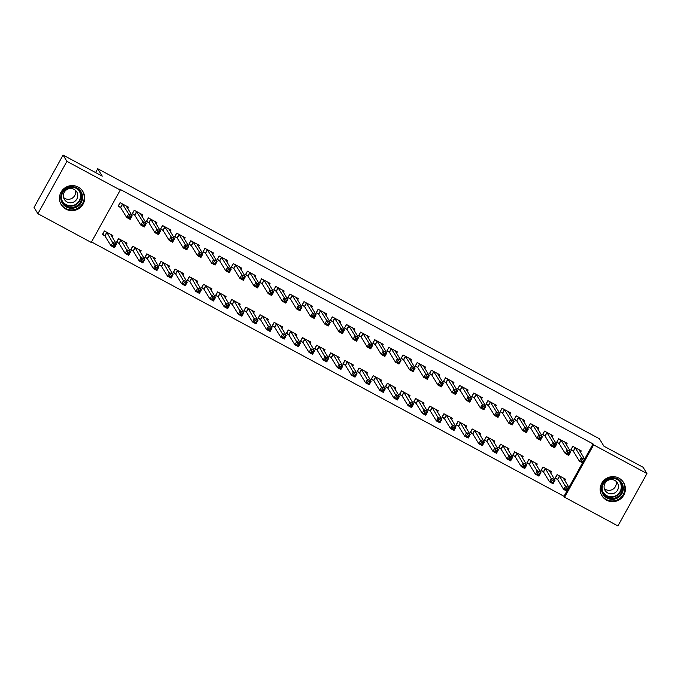 <?xml version="1.0" encoding="UTF-8"?>
<svg xmlns="http://www.w3.org/2000/svg" width="681" height="681" viewBox="0 0 681 681"><rect width="100%" height="100%" fill="white"/><g stroke="black" fill="none" stroke-linecap="round" stroke-linejoin="round"><path stroke-width="1.02" d="M78.187 187.079A12.667 12.488 -31.5 0 1 81.158 206.709A12.667 12.488 -31.5 0 1 61.264 204.734A12.667 12.488 -31.5 0 1 78.187 187.079M618.893 478.122A12.667 12.488 -31.5 0 1 621.855 497.743A12.667 12.488 -31.5 0 1 601.97 495.768A12.667 12.488 -31.5 0 1 618.893 478.122M91.492 241.942L564.021 496.287L564.592 497.224L593.619 444.855L646.95 473.559L617.922 525.928L564.592 497.224M91.228 242.427L37.889 213.715L66.917 161.354L120.256 190.059L91.228 242.427M66.917 161.354L63.078 155.072L34.05 207.441L37.889 213.715M63.078 155.072L102.269 176.166L97.715 168.718L95.578 172.565M97.715 168.718L599.365 438.743L603.919 446.191L643.111 467.285L646.95 473.559M126.24 244.581L127.024 243.151L118.537 238.588L116.579 242.121L118.869 243.355M141.929 216.269L142.712 214.847L134.225 210.276L132.267 213.817L134.557 215.051M154.527 259.81L155.319 258.388L146.832 253.817L144.866 257.358L147.164 258.584M170.224 231.506L171.008 230.076L162.521 225.513L160.563 229.046L162.853 230.28M182.823 275.039L183.615 273.617L175.128 269.046L173.161 272.587L175.451 273.813M198.511 246.735L199.303 245.305L190.816 240.742L188.858 244.275L191.148 245.509M211.119 290.268L211.91 288.846L203.423 284.275L201.457 287.816L203.747 289.05M226.807 261.964L227.599 260.534L219.112 255.971L217.145 259.504L219.435 260.738M239.414 305.497L240.206 304.075L231.71 299.504L229.752 303.045L232.042 304.279M255.103 277.193L255.894 275.771L247.407 271.2L245.441 274.741L247.731 275.967M267.71 320.725L268.493 319.304L260.006 314.733L258.048 318.274L260.338 319.508M283.398 292.421L284.19 291L275.694 286.429L273.736 289.97L276.026 291.196M296.005 335.954L296.788 334.533L288.301 329.962L286.343 333.503L288.633 334.737M311.694 307.65L312.477 306.229L303.99 301.657L302.032 305.199L304.322 306.433M324.292 351.183L325.084 349.762L316.597 345.19L314.631 348.732L316.929 349.966M339.989 322.879L340.772 321.458L332.285 316.886L330.328 320.428L332.617 321.662M352.588 366.421L353.379 364.99L344.892 360.428L342.926 363.96L345.216 365.195M368.276 338.108L369.068 336.686L360.581 332.115L358.623 335.656L360.913 336.891M380.883 381.649L381.675 380.219L373.188 375.657L371.222 379.189L373.511 380.424M396.572 353.337L397.363 351.915L388.877 347.344L386.91 350.885L389.2 352.12M409.179 396.878L409.971 395.457L401.475 390.885L399.517 394.418L401.807 395.652M424.867 368.566L425.659 367.144L417.172 362.573L415.206 366.114L417.496 367.348M437.474 412.107L438.258 410.686L429.771 406.114L427.813 409.656L430.103 410.881M453.163 383.803L453.955 382.373L445.459 377.81L443.501 381.343L445.791 382.577M465.77 427.336L466.553 425.914L458.066 421.343L456.108 424.884L458.398 426.11M481.458 399.032L482.242 397.602L473.755 393.039L471.797 396.572L474.087 397.806M494.057 442.565L494.849 441.143L486.362 436.572L484.404 440.113L486.694 441.348M509.754 414.261L510.537 412.839L502.05 408.268L500.092 411.801L502.382 413.035M522.353 457.794L523.144 456.372L514.657 451.801L512.691 455.342L514.981 456.576M538.041 429.49L538.833 428.068L530.346 423.497L528.388 427.038L530.678 428.264M550.648 473.023L551.44 471.601L542.953 467.03L540.986 470.571L543.276 471.805M566.337 444.719L567.128 443.297L558.641 438.726L556.675 442.267L558.965 443.493M564.021 496.287L566.864 491.163M568.941 487.409L582.553 462.859M584.63 459.105L593.049 443.927L119.686 189.131L120.256 190.059M580.484 452.337L581.276 450.907L572.789 446.344L570.823 449.877L573.113 451.111M564.796 480.641L565.588 479.22L557.092 474.648L555.134 478.19L557.424 479.415M552.189 437.1L552.981 435.678L544.494 431.107L542.536 434.648L544.826 435.883M536.5 465.412L537.292 463.991L528.805 459.42L526.839 462.952L529.128 464.187M523.902 421.871L524.685 420.449L516.198 415.878L514.24 419.419L516.53 420.654M508.205 450.184L508.996 448.753L500.509 444.191L498.543 447.723L500.833 448.958M495.606 406.642L496.389 405.221L487.902 400.649L485.945 404.191L488.234 405.425M479.909 434.955L480.701 433.525L472.214 428.962L470.256 432.495L472.546 433.729M467.311 391.413L468.102 389.992L459.607 385.42L457.649 388.962L459.939 390.196M451.622 419.717L452.405 418.296L443.918 413.725L441.96 417.266L444.25 418.5M439.015 376.184L439.807 374.763L431.32 370.192L429.353 373.733L431.643 374.959M423.327 404.488L424.11 403.067L415.623 398.496L413.665 402.037L415.955 403.271M410.72 360.956L411.511 359.534L403.024 354.963L401.058 358.504L403.348 359.73M395.031 389.26L395.823 387.838L387.327 383.267L385.369 386.808L387.659 388.042M382.424 345.727L383.216 344.305L374.729 339.734L372.771 343.267L375.061 344.501M366.736 374.031L367.527 372.609L359.04 368.038L357.074 371.579L359.364 372.813M354.137 330.498L354.92 329.068L346.433 324.505L344.475 328.038L346.765 329.272M338.44 358.802L339.232 357.38L330.745 352.809L328.778 356.35L331.068 357.576M325.841 315.269L326.625 313.839L318.138 309.276L316.18 312.809L318.47 314.043M310.144 343.573L310.936 342.151L302.449 337.58L300.491 341.121L302.781 342.347M297.546 300.032L298.338 298.61L289.842 294.039L287.884 297.58L290.174 298.814M281.857 328.344L282.641 326.923L274.154 322.351L272.196 325.884L274.486 327.118M269.25 284.803L270.042 283.381L261.555 278.81L259.589 282.351L261.879 283.585M253.562 313.115L254.345 311.685L245.858 307.122L243.9 310.655L246.19 311.889M240.955 269.574L241.746 268.152L233.26 263.581L231.293 267.122L233.583 268.357M225.266 297.886L226.058 296.456L217.562 291.894L215.605 295.426L217.894 296.661M212.659 254.345L213.451 252.923L204.964 248.352L203.006 251.893L205.296 253.128M196.971 282.649L197.762 281.227L189.275 276.656L187.309 280.197L189.599 281.432M184.372 239.116L185.155 237.695L176.668 233.123L174.711 236.665L177 237.899M168.675 267.42L169.467 265.999L160.98 261.427L159.013 264.969L161.303 266.203M156.077 223.887L156.86 222.466L148.373 217.894L146.415 221.436L148.705 222.661M140.38 252.191L141.171 250.77L132.684 246.199L130.726 249.74L133.016 250.974M127.781 208.658L128.573 207.237L120.077 202.666L118.119 206.207L120.409 207.433M112.093 236.962L112.876 235.541L104.389 230.97L102.431 234.511L104.721 235.745M593.049 443.927L593.619 444.855M579.608 450.899L579.991 450.218M571.053 449.469L572.917 446.413M582 459.547L581.216 460.96L582.63 461.718L583.413 460.305L582 459.547L581.344 457.606L584.877 459.513L582.919 463.054L579.378 461.148L581.344 457.606L575.079 447.57M578.986 449.673L584.877 459.513L583.413 460.305M581.216 460.96L579.378 461.148L573.376 451.333L571.138 449.613M582.63 461.718L582.919 463.054M555.364 477.781L557.688 479.637L563.689 489.452L565.656 485.919L569.188 487.817L563.298 477.985M557.22 474.717L555.449 477.917M564.294 478.522L563.919 479.203M567.724 488.609L569.188 487.817L567.23 491.359L563.689 489.452L565.528 489.264L566.941 490.031L567.724 488.609L566.311 487.851L565.528 489.264M559.39 475.883L566.311 487.851M567.23 491.359L566.941 490.031M565.46 443.288L565.843 442.599M556.905 441.858L558.769 438.794M567.852 451.929L567.069 453.342L568.482 454.108L569.265 452.695L567.852 451.929L567.196 449.996L570.729 451.895L568.771 455.436L565.23 453.529L567.196 449.996L560.931 439.96M564.838 442.063L570.729 451.895L569.265 452.695M567.069 453.342L565.23 453.529L559.229 443.714L556.99 441.995M568.482 454.108L568.771 455.436M551.312 435.67L551.695 434.989M542.757 434.24L544.621 431.175M553.704 444.318L552.921 445.732L554.334 446.489L555.117 445.076L553.704 444.318L553.049 442.378L556.581 444.284L554.623 447.826L551.091 445.919L553.049 442.378L546.783 432.341M550.691 434.444L556.581 444.284L555.117 445.076M552.921 445.732L551.091 445.919L545.081 436.104L542.842 434.384M554.334 446.489L554.623 447.826M541.216 470.162L543.54 472.027L549.541 481.842L551.508 478.3L555.041 480.207L549.15 470.367M543.072 467.098L541.301 470.307M550.146 470.911L549.771 471.592M553.576 480.999L555.041 480.207L553.083 483.74L549.541 481.842L551.38 481.654L552.793 482.412L553.576 480.999L552.163 480.233L551.38 481.654M545.243 468.264L552.163 480.233M553.083 483.74L552.793 482.412M527.068 462.552L529.392 464.408L535.394 474.223L537.36 470.69L540.893 472.588L535.002 462.757M528.933 459.488L527.154 462.688M535.998 463.293L535.624 463.974M539.429 473.38L540.893 472.588L538.935 476.13L535.394 474.223L537.232 474.036L538.645 474.802L539.429 473.38L538.016 472.623L537.232 474.036M531.095 460.654L538.016 472.623M538.935 476.13L538.645 474.802M606.754 479.279A10.964 10.802 -31.5 0 1 621.736 482.803A10.964 10.802 -31.5 0 1 617.999 497.734A10.964 10.802 -31.5 0 1 603.008 494.21A10.964 10.802 -31.5 0 1 606.754 479.279M617.505 496.934A10.147 10.002 148.5 0 0 620.961 483.093A10.147 10.002 148.5 0 0 607.094 479.85A10.147 10.002 148.5 0 0 603.647 493.691A10.147 10.002 148.5 0 0 617.505 496.934M616.101 481.339A7.227 7.125 -31.5 0 1 604.294 488.558M614.969 492.78A7.227 7.125 148.5 0 0 617.429 482.923A7.227 7.125 148.5 0 0 607.554 480.607A7.227 7.125 148.5 0 0 605.103 490.465A7.227 7.125 148.5 0 0 614.969 492.78M601.187 494.27A12.581 12.403 148.5 0 0 618.825 499.105A12.581 12.403 148.5 0 0 622.596 481.169M66.048 188.237A10.964 10.802 -31.5 0 1 81.03 191.761A10.964 10.802 -31.5 0 1 77.293 206.701A10.964 10.802 -31.5 0 1 62.312 203.168A10.964 10.802 -31.5 0 1 66.048 188.237M76.808 205.9A10.147 10.002 148.5 0 0 80.256 192.051A10.147 10.002 148.5 0 0 66.397 188.807A10.147 10.002 148.5 0 0 62.941 202.649A10.147 10.002 148.5 0 0 76.808 205.9M75.395 190.297A7.227 7.125 -31.5 0 1 63.588 197.524M74.272 201.738A7.227 7.125 148.5 0 0 76.723 191.88A7.227 7.125 148.5 0 0 66.857 189.573A7.227 7.125 148.5 0 0 64.397 199.422A7.227 7.125 148.5 0 0 74.272 201.738M60.481 203.227A12.581 12.403 148.5 0 0 78.128 208.063A12.581 12.403 148.5 0 0 81.899 190.127M537.164 428.051L537.547 427.37M528.609 426.629L530.473 423.565M539.556 436.7L538.773 438.113L540.186 438.879L540.969 437.457L539.556 436.7L538.901 434.767L542.442 436.666L540.476 440.207L536.943 438.3L538.901 434.767L532.636 424.731M536.543 426.834L542.442 436.666L540.969 437.457M538.773 438.113L536.943 438.3L530.933 428.485L528.694 426.766M540.186 438.879L540.476 440.207M523.017 420.441L523.4 419.76M514.461 419.011L516.326 415.946M525.409 429.081L524.625 430.503L526.038 431.26L526.83 429.847L525.409 429.081L524.753 427.149L528.294 429.056L526.328 432.588L522.795 430.69L524.753 427.149L518.488 417.112M522.395 419.215L528.294 429.056L526.83 429.847M524.625 430.503L522.795 430.69L516.785 420.875L514.547 419.155M526.038 431.26L526.328 432.588M512.921 454.934L515.245 456.798L521.246 466.613L523.212 463.071L526.745 464.978L520.854 455.138M514.785 451.869L513.006 455.078M521.859 455.674L521.476 456.364M525.281 465.77L526.745 464.978L524.787 468.511L521.246 466.613L523.085 466.425L524.498 467.183L525.281 465.77L523.868 465.004L523.085 466.425M516.947 453.035L523.868 465.004M524.787 468.511L524.498 467.183M498.773 447.323L501.097 449.179L507.098 458.994L509.065 455.453L512.597 457.36L506.707 447.528M500.637 444.259L498.858 447.46M507.711 448.064L507.328 448.745M511.133 458.151L512.597 457.36L510.639 460.901L507.098 458.994L508.937 458.807L510.35 459.564L511.133 458.151L509.72 457.394L508.937 458.807M502.799 445.417L509.72 457.394M510.639 460.901L510.35 459.564M508.877 412.822L509.252 412.141M500.314 411.401L502.178 408.336M511.261 421.471L510.478 422.884L511.891 423.65L512.682 422.229L511.261 421.471L510.605 419.539L514.146 421.437L512.18 424.978L508.647 423.071L510.605 419.539L504.34 409.502M508.247 411.605L514.146 421.437L512.682 422.229M510.478 422.884L508.647 423.071L502.638 413.256L500.399 411.537M511.891 423.65L512.18 424.978M484.625 439.705L486.949 441.569L492.959 451.384L494.917 447.843L498.449 449.749L492.559 439.909M486.489 436.64L484.71 439.849M493.563 440.445L493.18 441.135M496.985 450.541L498.449 449.749L496.492 453.282L492.959 451.384L494.789 451.188L496.202 451.954L496.985 450.541L495.572 449.775L494.789 451.188M488.652 437.806L495.572 449.775M496.492 453.282L496.202 451.954M494.729 405.212L495.104 404.531M486.166 403.782L488.03 400.717M497.121 413.852L496.33 415.274L497.751 416.031L498.535 414.618L497.121 413.852L496.458 411.92L499.999 413.827L498.032 417.359L494.5 415.461L496.458 411.92L490.192 401.884M494.1 403.986L499.999 413.827L498.535 414.618M496.33 415.274L494.5 415.461L488.49 405.646L486.251 403.927M497.751 416.031L498.032 417.359M470.477 432.086L472.801 433.95L478.811 443.765L480.769 440.224L484.31 442.131L478.411 432.29M472.342 429.03L470.562 432.231M479.415 432.835L479.032 433.516M482.838 442.922L484.31 442.131L482.344 445.672L478.811 443.765L480.641 443.578L482.054 444.335L482.838 442.922L481.424 442.165L480.641 443.578M474.504 430.188L481.424 442.165M482.344 445.672L482.054 444.335M480.582 397.593L480.956 396.912M472.018 396.172L473.882 393.107M482.974 406.242L482.182 407.655L483.604 408.413L484.387 407L482.974 406.242L482.31 404.301L485.851 406.208L483.885 409.749L480.352 407.842L482.31 404.301L476.045 394.265M479.952 396.376L485.851 406.208L484.387 407M482.182 407.655L480.352 407.842L474.342 398.027L472.112 396.308M483.604 408.413L483.885 409.749M456.33 424.476L458.653 426.332L464.663 436.146L466.621 432.614L470.162 434.512L464.263 424.68M458.194 421.411L456.415 424.612M465.268 425.216L464.885 425.906M468.698 435.312L470.162 434.512L468.196 438.053L464.663 436.146L466.494 435.959L467.907 436.725L468.698 435.312L467.277 434.546L466.494 435.959M460.356 422.578L467.277 434.546M468.196 438.053L467.907 436.725M466.434 389.983L466.808 389.294M457.87 388.553L459.735 385.489M468.826 398.623L468.043 400.036L469.456 400.803L470.239 399.389L468.826 398.623L468.162 396.691L471.703 398.598L469.745 402.13L466.204 400.232L468.162 396.691L461.897 386.655M465.813 388.757L471.703 398.598L470.239 399.389M468.043 400.036L466.204 400.232L460.203 390.417L457.964 388.698M469.456 400.803L469.745 402.13M442.182 416.857L444.506 418.721L450.516 428.536L452.473 424.995L456.015 426.902L450.115 417.061M444.046 413.793L442.267 417.002M451.12 417.606L450.745 418.287M454.55 427.694L456.015 426.902L454.048 430.443L450.516 428.536L452.346 428.349L453.759 429.107L454.55 427.694L453.129 426.936L452.346 428.349M446.208 414.959L453.129 426.936M454.048 430.443L453.759 429.107M452.286 382.364L452.661 381.683M443.731 380.934L445.587 377.878M454.678 391.013L453.895 392.426L455.308 393.184L456.091 391.771L454.678 391.013L454.023 389.072L457.555 390.979L455.598 394.52L452.056 392.614L454.023 389.072L447.757 379.036M451.665 381.147L457.555 390.979L456.091 391.771M453.895 392.426L452.056 392.614L446.055 382.799L443.816 381.079M455.308 393.184L455.598 394.52M428.034 409.247L430.358 411.103L436.368 420.918L438.326 417.385L441.867 419.283L435.968 409.451M429.898 406.182L428.119 409.383M436.972 409.988L436.598 410.669M440.403 420.075L441.867 419.283L439.9 422.824L436.368 420.918L438.198 420.73L439.62 421.496L440.403 420.075L438.99 419.317L438.198 420.73M432.06 407.349L438.99 419.317M439.9 422.824L439.62 421.496M438.138 374.754L438.513 374.065M429.583 373.324L431.439 370.26M440.53 383.394L439.747 384.808L441.16 385.574L441.943 384.161L440.53 383.394L439.875 381.462L443.408 383.36L441.45 386.902L437.909 384.995L439.875 381.462L433.61 371.426M437.517 373.529L443.408 383.36L441.943 384.161M439.747 384.808L437.909 384.995L431.907 375.18L429.668 373.46M441.16 385.574L441.45 386.902M413.886 401.628L416.21 403.492L422.22 413.307L424.178 409.766L427.719 411.673L421.82 401.833M415.75 398.564L413.98 401.773M422.824 402.377L422.45 403.058M426.255 412.465L427.719 411.673L425.753 415.206L422.22 413.307L424.05 413.12L425.472 413.878L426.255 412.465L424.842 411.699L424.05 413.12M417.913 399.73L424.842 411.699M425.753 415.206L425.472 413.878M423.991 367.136L424.365 366.455M415.436 365.706L417.3 362.641M426.383 375.784L425.599 377.197L427.013 377.955L427.796 376.542L426.383 375.784L425.727 373.843L429.26 375.75L427.302 379.291L423.761 377.385L425.727 373.843L419.462 363.807M423.369 365.91L429.26 375.75L427.796 376.542M425.599 377.197L423.761 377.385L417.759 367.57L415.521 365.85M427.013 377.955L427.302 379.291M399.738 394.018L402.071 395.874L408.072 405.689L410.03 402.156L413.571 404.054L407.681 394.222M401.603 390.954L399.832 394.154M408.677 394.759L408.302 395.44M412.107 404.846L413.571 404.054L411.613 407.596L408.072 405.689L409.911 405.501L411.324 406.268L412.107 404.846L410.694 404.088L409.911 405.501M403.765 392.12L410.694 404.088M411.613 407.596L411.324 406.268M409.843 359.517L410.226 358.836M401.288 358.095L403.152 355.031M412.235 368.166L411.452 369.579L412.865 370.345L413.648 368.923L412.235 368.166L411.579 366.233L415.112 368.132L413.154 371.673L409.613 369.766L411.579 366.233L405.314 356.197M409.221 358.3L415.112 368.132L413.648 368.923M411.452 369.579L409.613 369.766L403.612 359.951L401.373 358.232M412.865 370.345L413.154 371.673M385.599 386.399L387.923 388.264L393.924 398.079L395.891 394.537L399.424 396.444L393.533 386.604M387.455 383.335L385.684 386.544M394.529 387.149L394.154 387.829M397.959 397.236L399.424 396.444L397.466 399.977L393.924 398.079L395.763 397.891L397.176 398.649L397.959 397.236L396.546 396.47L395.763 397.891M389.626 384.501L396.546 396.47M397.466 399.977L397.176 398.649M395.695 351.907L396.078 351.226M387.14 350.477L389.004 347.412M398.087 360.547L397.304 361.969L398.717 362.726L399.5 361.313L398.087 360.547L397.432 358.615L400.964 360.521L399.006 364.054L395.465 362.156L397.432 358.615L391.166 348.578M395.074 350.681L400.964 360.521L399.5 361.313M397.304 361.969L395.465 362.156L389.464 352.341L387.225 350.621M398.717 362.726L399.006 364.054M371.451 378.789L373.775 380.645L379.777 390.46L381.743 386.919L385.276 388.825L379.385 378.994M373.307 375.725L371.537 378.925M380.381 379.53L380.007 380.211M383.812 389.617L385.276 388.825L383.318 392.367L379.777 390.46L381.615 390.273L383.028 391.03L383.812 389.617L382.399 388.86L381.615 390.273M375.478 376.882L382.399 388.86M383.318 392.367L383.028 391.03M381.547 344.288L381.93 343.607M372.992 342.866L374.856 339.802M383.939 352.937L383.156 354.35L384.569 355.116L385.352 353.694L383.939 352.937L383.284 351.004L386.817 352.903L384.859 356.444L381.326 354.537L383.284 351.004L377.019 340.968M380.926 343.071L386.817 352.903L385.352 353.694M383.156 354.35L381.326 354.537L375.316 344.722L373.077 343.003M384.569 355.116L384.859 356.444M357.304 371.171L359.628 373.035L365.629 382.85L367.595 379.308L371.128 381.215L365.237 371.375M359.168 368.106L357.389 371.315M366.233 371.911L365.859 372.601M369.664 382.007L371.128 381.215L369.17 384.748L365.629 382.85L367.468 382.654L368.881 383.42L369.664 382.007L368.251 381.241L367.468 382.654M361.33 369.272L368.251 381.241M369.17 384.748L368.881 383.42M367.399 336.678L367.783 335.997M358.844 335.248L360.709 332.183M369.792 345.318L369.008 346.74L370.421 347.497L371.205 346.084L369.792 345.318L369.136 343.386L372.677 345.293L370.711 348.825L367.178 346.927L369.136 343.386L362.871 333.349M366.778 335.452L372.677 345.293L371.205 346.084M369.008 346.74L367.178 346.927L361.168 337.112L358.93 335.392M370.421 347.497L370.711 348.825M343.156 363.552L345.48 365.416L351.481 375.231L353.448 371.69L356.98 373.597L351.09 363.765M345.02 360.496L343.241 363.697M352.094 364.301L351.711 364.982M355.516 374.388L356.98 373.597L355.022 377.138L351.481 375.231L353.32 375.044L354.733 375.801L355.516 374.388L354.103 373.631L353.32 375.044M347.182 361.654L354.103 373.631M355.022 377.138L354.733 375.801M353.252 329.059L353.635 328.378M344.697 327.638L346.561 324.573M355.644 337.708L354.861 339.121L356.274 339.887L357.065 338.466L355.644 337.708L354.988 335.767L358.529 337.674L356.563 341.215L353.03 339.308L354.988 335.767L348.723 325.739M352.63 327.842L358.529 337.674L357.065 338.466M354.861 339.121L353.03 339.308L347.021 329.493L344.782 327.774M356.274 339.887L356.563 341.215M329.008 355.942L331.332 357.797L337.333 367.612L339.3 364.08L342.832 365.978L336.942 356.146M330.872 352.877L329.093 356.078M337.946 356.682L337.563 357.372M341.368 366.778L342.832 365.978L340.875 369.519L337.333 367.612L339.172 367.425L340.585 368.191L341.368 366.778L339.955 366.012L339.172 367.425M333.035 354.043L339.955 366.012M340.875 369.519L340.585 368.191M339.112 321.449L339.487 320.76M330.549 320.019L332.413 316.954M341.496 330.089L340.713 331.511L342.126 332.268L342.918 330.855L341.496 330.089L340.84 328.157L344.382 330.064L342.415 333.596L338.883 331.698L340.84 328.157L334.575 318.121M338.483 320.223L344.382 330.064L342.918 330.855M340.713 331.511L338.883 331.698L332.873 321.883L330.634 320.164M342.126 332.268L342.415 333.596M314.86 348.323L317.184 350.187L323.194 360.002L325.152 356.461L328.685 358.368L322.794 348.527M316.725 345.258L314.945 348.468M323.798 349.072L323.415 349.753M327.22 359.159L328.685 358.368L326.727 361.909L323.194 360.002L325.024 359.815L326.437 360.572L327.22 359.159L325.807 358.402L325.024 359.815M318.887 346.425L325.807 358.402M326.727 361.909L326.437 360.572M324.965 313.83L325.339 313.149M316.401 312.4L318.265 309.344M327.357 322.479L326.565 323.892L327.987 324.65L328.77 323.237L327.357 322.479L326.693 320.538L330.234 322.445L328.268 325.986L324.735 324.079L326.693 320.538L320.428 310.502M324.335 312.613L330.234 322.445L328.77 323.237M326.565 323.892L324.735 324.079L318.725 314.264L316.486 312.545M327.987 324.65L328.268 325.986M300.713 340.713L303.036 342.569L309.046 352.383L311.004 348.851L314.537 350.749L308.646 340.917M302.577 337.648L300.798 340.849M309.651 341.453L309.268 342.134M313.073 351.541L314.537 350.749L312.579 354.29L309.046 352.383L310.876 352.196L312.29 352.962L313.073 351.541L311.66 350.783L310.876 352.196M304.739 338.815L311.66 350.783M312.579 354.29L312.29 352.962M310.817 306.22L311.191 305.531M302.253 304.79L304.118 301.726M313.209 314.86L312.417 316.273L313.839 317.04L314.622 315.626L313.209 314.86L312.545 312.928L316.086 314.826L314.12 318.368L310.587 316.461L312.545 312.928L306.28 302.892M310.187 304.994L316.086 314.826L314.622 315.626M312.417 316.273L310.587 316.461L304.577 306.646L302.347 304.926M313.839 317.04L314.12 318.368M286.565 333.094L288.889 334.958L294.899 344.773L296.856 341.232L300.398 343.139L294.498 333.298M288.429 330.03L286.65 333.239M295.503 333.843L295.12 334.524M298.933 343.931L300.398 343.139L298.431 346.672L294.899 344.773L296.729 344.586L298.142 345.344L298.933 343.931L297.512 343.164L296.729 344.586M290.591 331.196L297.512 343.164M298.431 346.672L298.142 345.344M296.669 298.601L297.044 297.92M288.106 297.171L289.97 294.115M299.061 307.25L298.278 308.663L299.691 309.421L300.474 308.008L299.061 307.25L298.397 305.309L301.938 307.216L299.98 310.757L296.439 308.851L298.397 305.309L292.132 295.273M296.048 297.376L301.938 307.216L300.474 308.008M298.278 308.663L296.439 308.851L290.438 299.036L288.199 297.316M299.691 309.421L299.98 310.757M272.417 325.484L274.741 327.34L280.751 337.155L282.709 333.622L286.25 335.52L280.351 325.688M274.281 322.419L272.502 325.62M281.355 326.225L280.981 326.906M284.786 336.312L286.25 335.52L284.283 339.061L280.751 337.155L282.581 336.967L283.994 337.733L284.786 336.312L283.364 335.554L282.581 336.967M276.443 323.586L283.364 335.554M284.283 339.061L283.994 337.733M282.521 290.983L282.896 290.302M273.966 289.561L275.822 286.497M284.913 299.631L284.13 301.045L285.543 301.811L286.326 300.389L284.913 299.631L284.258 297.699L287.791 299.597L285.833 303.139L282.292 301.232L284.258 297.699L277.993 287.663M281.9 289.765L287.791 299.597L286.326 300.389M284.13 301.045L282.292 301.232L276.29 291.417L274.051 289.697M285.543 301.811L285.833 303.139M258.269 317.865L260.593 319.729L266.603 329.544L268.561 326.003L272.102 327.91L266.203 318.07M260.133 314.801L258.354 318.01M267.207 318.614L266.833 319.295M270.638 328.702L272.102 327.91L270.136 331.443L266.603 329.544L268.433 329.357L269.855 330.115L270.638 328.702L269.225 327.936L268.433 329.357M262.296 315.967L269.225 327.936M270.136 331.443L269.855 330.115M268.374 283.373L268.748 282.692M259.819 281.943L261.674 278.878M270.766 292.013L269.982 293.434L271.396 294.192L272.179 292.779L270.766 292.013L270.11 290.08L273.643 291.987L271.685 295.52L268.144 293.622L270.11 290.08L263.845 280.044M267.752 282.147L273.643 291.987L272.179 292.779M269.982 293.434L268.144 293.622L262.142 283.807L259.904 282.087M271.396 294.192L271.685 295.52M244.121 310.255L246.445 312.111L252.455 321.926L254.413 318.385L257.954 320.291L252.055 310.459M245.986 307.191L244.215 310.391M253.06 310.996L252.685 311.677M256.49 321.083L257.954 320.291L255.988 323.833L252.455 321.926L254.285 321.738L255.707 322.505L256.49 321.083L255.077 320.325L254.285 321.738M248.148 308.357L255.077 320.325M255.988 323.833L255.707 322.505M254.226 275.754L254.6 275.073M245.671 274.332L247.535 271.268M256.618 284.403L255.835 285.816L257.248 286.582L258.031 285.16L256.618 284.403L255.962 282.47L259.495 284.369L257.537 287.91L253.996 286.003L255.962 282.47L249.697 272.434M253.604 274.537L259.495 284.369L258.031 285.16M255.835 285.816L253.996 286.003L247.995 276.188L245.756 274.469M257.248 286.582L257.537 287.91M229.974 302.636L232.306 304.501L238.307 314.316L240.265 310.774L243.807 312.681L237.916 302.841M231.838 299.572L230.067 302.781M238.912 303.377L238.537 304.066M242.342 313.473L243.807 312.681L241.849 316.214L238.307 314.316L240.146 314.128L241.559 314.886L242.342 313.473L240.929 312.707L240.146 314.128M234 300.738L240.929 312.707M241.849 316.214L241.559 314.886M240.078 268.144L240.461 267.463M231.523 266.714L233.387 263.649M242.47 276.784L241.687 278.206L243.1 278.963L243.883 277.55L242.47 276.784L241.815 274.852L245.347 276.758L243.389 280.291L239.848 278.393L241.815 274.852L235.549 264.815M239.457 266.918L245.347 276.758L243.883 277.55M241.687 278.206L239.848 278.393L233.847 268.578L231.608 266.858M243.1 278.963L243.389 280.291M215.834 295.018L218.158 296.882L224.16 306.697L226.126 303.156L229.659 305.062L223.768 295.231M217.69 291.962L215.92 295.162M224.764 295.767L224.389 296.448M228.195 305.854L229.659 305.062L227.701 308.604L224.16 306.697L225.998 306.51L227.411 307.267L228.195 305.854L226.782 305.097L225.998 306.51M219.852 293.119L226.782 305.097M227.701 308.604L227.411 307.267M225.93 260.525L226.313 259.844M217.375 259.103L219.239 256.039M228.322 269.174L227.539 270.587L228.952 271.353L229.735 269.931L228.322 269.174L227.667 267.241L231.2 269.14L229.242 272.681L225.7 270.774L227.667 267.241L221.402 257.205M225.309 259.308L231.2 269.14L229.735 269.931M227.539 270.587L225.7 270.774L219.699 260.959L217.46 259.24M228.952 271.353L229.242 272.681M201.687 287.408L204.011 289.263L210.012 299.078L211.978 295.545L215.511 297.444L209.62 287.612M203.542 284.343L201.772 287.544M210.616 288.148L210.242 288.838M214.047 298.244L215.511 297.444L213.553 300.985L210.012 299.078L211.851 298.891L213.264 299.657L214.047 298.244L212.634 297.478L211.851 298.891M205.713 285.509L212.634 297.478M213.553 300.985L213.264 299.657M211.782 252.915L212.166 252.225M203.227 251.485L205.092 248.42M214.174 261.555L213.391 262.977L214.804 263.734L215.588 262.321L214.174 261.555L213.519 259.623L217.052 261.53L215.094 265.062L211.561 263.164L213.519 259.623L207.254 249.586M211.161 251.689L217.052 261.53L215.588 262.321M213.391 262.977L211.561 263.164L205.551 253.349L203.313 251.63M214.804 263.734L215.094 265.062M187.539 279.789L189.863 281.653L195.864 291.468L197.831 287.927L201.363 289.834L195.473 279.993M189.403 276.733L187.624 279.934M196.469 280.538L196.094 281.219M199.899 290.625L201.363 289.834L199.405 293.375L195.864 291.468L197.703 291.281L199.116 292.038L199.899 290.625L198.486 289.868L197.703 291.281M191.565 277.891L198.486 289.868M199.405 293.375L199.116 292.038M197.635 245.296L198.018 244.615M189.08 243.875L190.944 240.81M200.027 253.945L199.244 255.358L200.657 256.116L201.44 254.703L200.027 253.945L199.371 252.004L202.904 253.911L200.946 257.452L197.413 255.545L199.371 252.004L193.106 241.968M197.013 244.079L202.904 253.911L201.44 254.703M199.244 255.358L197.413 255.545L191.404 245.73L189.165 244.011M200.657 256.116L200.946 257.452M173.391 272.179L175.715 274.034L181.716 283.849L183.683 280.317L187.215 282.215L181.325 272.383M175.255 269.114L173.476 272.315M182.329 272.919L181.946 273.6M185.751 283.007L187.215 282.215L185.258 285.756L181.716 283.849L183.555 283.662L184.968 284.428L185.751 283.007L184.338 282.249L183.555 283.662M177.418 270.28L184.338 282.249M185.258 285.756L184.968 284.428M183.487 237.686L183.87 236.997M174.932 236.256L176.796 233.191M185.879 246.326L185.096 247.739L186.509 248.505L187.301 247.092L185.879 246.326L185.223 244.394L188.765 246.292L186.798 249.833L183.266 247.935L185.223 244.394L178.958 234.358M182.866 236.46L188.765 246.292L187.301 247.092M185.096 247.739L183.266 247.935L177.256 238.112L175.017 236.401M186.509 248.505L186.798 249.833M159.243 264.56L161.567 266.424L167.569 276.239L169.535 272.698L173.068 274.605L167.177 264.764M161.108 261.495L159.328 264.705M168.181 265.309L167.798 265.99M171.603 275.396L173.068 274.605L171.11 278.137L167.569 276.239L169.407 276.052L170.82 276.809L171.603 275.396L170.19 274.63L169.407 276.052M163.27 262.662L170.19 274.63M171.11 278.137L170.82 276.809M169.348 230.067L169.722 229.386M160.784 228.637L162.648 225.581M171.731 238.716L170.948 240.129L172.361 240.887L173.153 239.474L171.731 238.716L171.076 236.775L174.617 238.682L172.651 242.223L169.118 240.316L171.076 236.775L164.811 226.739M168.718 228.842L174.617 238.682L173.153 239.474M170.948 240.129L169.118 240.316L163.108 230.501L160.869 228.782M172.361 240.887L172.651 242.223M145.096 256.95L147.419 258.806L153.429 268.62L155.387 265.088L158.92 266.986L153.029 257.154M146.96 253.885L145.181 257.086M154.034 257.69L153.651 258.371M157.456 267.778L158.92 266.986L156.962 270.527L153.429 268.62L155.259 268.433L156.673 269.199L157.456 267.778L156.043 267.02L155.259 268.433M149.122 255.052L156.043 267.02M156.962 270.527L156.673 269.199M155.2 222.449L155.574 221.768M146.636 221.027L148.501 217.963M157.592 231.097L156.8 232.51L158.222 233.277L159.005 231.863L157.592 231.097L156.928 229.165L160.469 231.063L158.503 234.605L154.97 232.698L156.928 229.165L150.663 219.129M154.57 221.231L160.469 231.063L159.005 231.863M156.8 232.51L154.97 232.698L148.96 222.883L146.721 221.163M158.222 233.277L158.503 234.605M130.948 249.331L133.272 251.195L139.282 261.01L141.239 257.469L144.772 259.376L138.881 249.535M132.812 246.267L131.033 249.476M139.886 250.08L139.503 250.761M143.308 260.168L144.772 259.376L142.814 262.909L139.282 261.01L141.112 260.823L142.525 261.581L143.308 260.168L141.895 259.401L141.112 260.823M134.974 247.433L141.895 259.401M142.814 262.909L142.525 261.581M141.052 214.838L141.427 214.157M132.489 213.408L134.353 210.344M143.444 223.479L142.652 224.9L144.074 225.658L144.857 224.245L143.444 223.479L142.78 221.546L146.321 223.453L144.355 226.986L140.822 225.088L142.78 221.546L136.515 211.51M140.422 213.613L146.321 223.453L144.857 224.245M142.652 224.9L140.822 225.088L134.812 215.273L132.582 213.553M144.074 225.658L144.355 226.986M116.8 241.721L119.124 243.577L125.134 253.392L127.092 249.859L130.633 251.757L124.734 241.925M118.664 238.656L116.885 241.857M125.738 242.462L125.355 243.143M129.169 252.549L130.633 251.757L128.666 255.298L125.134 253.392L126.964 253.204L128.377 253.97L129.169 252.549L127.747 251.791L126.964 253.204M120.826 239.823L127.747 251.791M128.666 255.298L128.377 253.97M126.904 207.22L127.279 206.539M118.341 205.798L120.205 202.734M129.296 215.868L128.513 217.282L129.926 218.048L130.709 216.626L129.296 215.868L128.632 213.936L132.174 215.834L130.216 219.376L126.675 217.469L128.632 213.936L122.367 203.9M126.283 206.002L132.174 215.834L130.709 216.626M128.513 217.282L126.675 217.469L120.673 207.654L118.434 205.934M129.926 218.048L130.216 219.376M102.652 234.102L104.976 235.966L110.986 245.781L112.944 242.24L116.485 244.147L110.586 234.307M104.516 231.038L102.737 234.247M111.59 234.843L111.216 235.532M115.021 244.939L116.485 244.147L114.519 247.68L110.986 245.781L112.816 245.594L114.229 246.352L115.021 244.939L113.599 244.173L112.816 245.594M106.679 232.204L113.599 244.173M114.519 247.68L114.229 246.352M575.334 447.792L573.376 451.333M575.181 447.655L573.223 451.188M557.526 479.501L559.493 475.959M557.688 479.637L559.646 476.104M561.187 440.181L559.229 443.714M561.033 440.037L559.075 443.578M547.039 432.563L545.081 436.104M546.886 432.426L544.928 435.959M543.378 471.882L545.345 468.341M543.54 472.027L545.498 468.485M529.239 464.272L531.197 460.731M529.392 464.408L531.35 460.875M620.57 482.506A10.147 10.002 -31.5 0 1 616.765 495.725A10.147 10.002 -31.5 0 1 603.298 493.07M602.515 491.035A9.815 9.679 148.5 0 0 616.526 495.334A9.815 9.679 148.5 0 0 619.114 480.88M79.864 191.463A10.147 10.002 -31.5 0 1 76.068 204.683A10.147 10.002 -31.5 0 1 62.592 202.027M61.818 199.993A9.815 9.679 148.5 0 0 75.821 204.291A9.815 9.679 148.5 0 0 78.409 189.837M532.9 424.953L530.933 428.485M532.738 424.808L530.78 428.349M518.752 417.334L516.785 420.875M518.59 417.189L516.632 420.73M515.091 456.653L517.049 453.112M515.245 456.798L517.202 453.257M500.944 449.034L502.901 445.502M501.097 449.179L503.055 445.638M504.604 409.724L502.638 413.256M504.442 409.579L502.484 413.12M486.796 441.424L488.754 437.883M486.949 441.569L488.907 438.028M490.456 402.105L488.49 405.646M490.303 401.96L488.337 405.501M472.648 433.806L474.606 430.273M472.801 433.95L474.768 430.409M476.308 394.486L474.342 398.027M476.155 394.35L474.189 397.883M458.5 426.195L460.458 422.654M458.653 426.332L460.62 422.799M462.161 386.876L460.203 390.417M462.007 386.731L460.041 390.273M444.352 418.577L446.31 415.044M444.506 418.721L446.472 415.18M448.013 379.257L446.055 382.799M447.86 379.121L445.893 382.654M430.205 410.966L432.171 407.425M430.358 411.103L432.324 407.57M433.865 371.647L431.907 375.18M433.712 371.503L431.745 375.044M416.057 403.348L418.023 399.807M416.21 403.492L418.177 399.951M419.717 364.029L417.759 367.57M419.564 363.892L417.606 367.425M401.909 395.738L403.876 392.196M402.071 395.874L404.029 392.341M405.57 356.418L403.612 359.951M405.416 356.274L403.458 359.815M387.761 388.119L389.728 384.578M387.923 388.264L389.881 384.722M391.422 348.8L389.464 352.341M391.269 348.655L389.311 352.196M373.614 380.5L375.58 376.968M373.775 380.645L375.733 377.104M377.274 341.19L375.316 344.722M377.121 341.045L375.163 344.586M359.474 372.89L361.432 369.349M359.628 373.035L361.585 369.494M363.135 333.571L361.168 337.112M362.973 333.426L361.015 336.967M345.327 365.271L347.284 361.739M345.48 365.416L347.438 361.875M348.987 325.952L347.021 329.493M348.825 325.816L346.867 329.349M331.179 357.661L333.137 354.12M331.332 357.797L333.29 354.265M334.839 318.342L332.873 321.883M334.677 318.197L332.72 321.738M317.031 350.043L318.989 346.51M317.184 350.187L319.142 346.646M320.691 310.723L318.725 314.264M320.538 310.587L318.572 314.12M302.883 342.432L304.841 338.891M303.036 342.569L305.003 339.036M306.544 303.113L304.577 306.646M306.39 302.968L304.424 306.51M288.735 334.814L290.693 331.272M288.889 334.958L290.855 331.417M292.396 295.494L290.438 299.036M292.243 295.358L290.276 298.891M274.588 327.203L276.546 323.662M274.741 327.34L276.707 323.807M278.248 287.884L276.29 291.417M278.095 287.74L276.128 291.281M260.44 319.585L262.406 316.044M260.593 319.729L262.56 316.188M264.1 280.266L262.142 283.807M263.947 280.121L261.981 283.662M246.292 311.966L248.259 308.433M246.445 312.111L248.412 308.57M249.953 272.655L247.995 276.188M249.799 272.511L247.841 276.052M232.144 304.356L234.111 300.815M232.306 304.501L234.264 300.959M235.805 265.037L233.847 268.578M235.652 264.892L233.694 268.433M217.997 296.737L219.963 293.205M218.158 296.882L220.116 293.341M221.657 257.418L219.699 260.959M221.504 257.282L219.546 260.814M203.849 289.127L205.815 285.586M204.011 289.263L205.968 285.731M207.509 249.808L205.551 253.349M207.356 249.663L205.398 253.204M189.71 281.508L191.667 277.976M189.863 281.653L191.821 278.112M193.37 242.189L191.404 245.73M193.208 242.053L191.25 245.586M175.562 273.898L177.52 270.357M175.715 274.034L177.673 270.502M179.222 234.579L177.256 238.112M179.06 234.434L177.103 237.975M161.414 266.28L163.372 262.738M161.567 266.424L163.525 262.883M165.074 226.96L163.108 230.501M164.913 226.824L162.955 230.357M147.266 258.669L149.224 255.128M147.419 258.806L149.377 255.273M150.927 219.35L148.96 222.883M150.773 219.205L148.807 222.747M133.118 251.051L135.076 247.509M133.272 251.195L135.238 247.654M136.779 211.731L134.812 215.273M136.626 211.587L134.659 215.128M118.971 243.432L120.929 239.899M119.124 243.577L121.09 240.035M122.631 204.121L120.673 207.654M122.478 203.977L120.511 207.518M104.823 235.822L106.781 232.281M104.976 235.966L106.943 232.425M601.638 495.078L601.297 494.525M623.106 481.944L622.766 481.39M60.941 204.036L60.6 203.483M82.41 190.901L82.069 190.348"/></g></svg>
